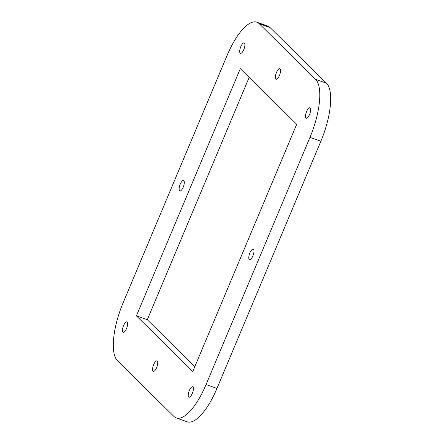 <?xml version="1.0" encoding="UTF-8"?>
<svg xmlns="http://www.w3.org/2000/svg" width="444" height="444" viewBox="0 0 444 444"><rect width="100%" height="100%" fill="white"/><g stroke="black" fill="none" stroke-linecap="round" stroke-linejoin="round"><path stroke-width="0.67" d="M122.91 332.156A5.544 1.92 -70.4 0 0 123.177 332.328A5.544 1.92 -70.4 0 0 126.69 328.166A5.544 1.92 -70.4 0 0 127.156 322.055A5.544 1.92 -70.4 0 0 126.895 321.883A5.544 1.92 -70.4 0 0 123.377 326.046A5.544 1.92 -70.4 0 0 122.91 332.156M153.03 371.178A5.544 1.92 -70.4 0 0 153.297 371.351A5.544 1.92 -70.4 0 0 156.81 367.188A5.544 1.92 -70.4 0 0 157.276 361.077A5.544 1.92 -70.4 0 0 157.01 360.905A5.544 1.92 -70.4 0 0 153.496 365.068A5.544 1.92 -70.4 0 0 153.03 371.178M188.683 397.036A5.544 1.92 -70.4 0 0 188.95 397.208A5.544 1.92 -70.4 0 0 192.463 393.045A5.544 1.92 -70.4 0 0 192.929 386.935A5.544 1.92 -70.4 0 0 192.663 386.763A5.544 1.92 -70.4 0 0 189.15 390.925A5.544 1.92 -70.4 0 0 188.683 397.036M249.256 259.468A5.544 1.92 -70.4 0 0 249.522 259.64A5.544 1.92 -70.4 0 0 253.036 255.478A5.544 1.92 -70.4 0 0 253.507 249.367A5.544 1.92 -70.4 0 0 253.241 249.195A5.544 1.92 -70.4 0 0 249.722 253.358A5.544 1.92 -70.4 0 0 249.256 259.468M305.949 118.071A5.544 1.92 -70.4 0 0 306.216 118.243A5.544 1.92 -70.4 0 0 309.729 114.08A5.544 1.92 -70.4 0 0 310.195 107.97A5.544 1.92 -70.4 0 0 309.929 107.798A5.544 1.92 -70.4 0 0 306.416 111.96A5.544 1.92 -70.4 0 0 305.949 118.071M275.829 79.049A5.544 1.92 -70.4 0 0 276.096 79.221A5.544 1.92 -70.4 0 0 279.609 75.058A5.544 1.92 -70.4 0 0 280.075 68.948A5.544 1.92 -70.4 0 0 279.809 68.776A5.544 1.92 -70.4 0 0 276.296 72.938A5.544 1.92 -70.4 0 0 275.829 79.049M240.176 53.191A5.544 1.92 -70.4 0 0 240.443 53.363A5.544 1.92 -70.4 0 0 243.956 49.201A5.544 1.92 -70.4 0 0 244.428 43.09A5.544 1.92 -70.4 0 0 244.161 42.918A5.544 1.92 -70.4 0 0 240.642 47.081A5.544 1.92 -70.4 0 0 240.176 53.191M179.604 190.759A5.544 1.92 -70.4 0 0 179.87 190.926A5.544 1.92 -70.4 0 0 183.383 186.769A5.544 1.92 -70.4 0 0 183.849 180.653A5.544 1.92 -70.4 0 0 183.583 180.486A5.544 1.92 -70.4 0 0 180.07 184.643A5.544 1.92 -70.4 0 0 179.604 190.759M117.516 360.789A49.312 17.105 109.6 0 1 123.138 302.753L227.045 55.567A49.312 17.105 109.6 0 1 256.843 22.2A49.312 17.105 109.6 0 1 259.207 23.715L315.595 79.337A49.312 17.105 109.6 0 1 309.968 137.368L206.06 384.554A49.312 17.105 109.6 0 1 176.268 417.926A49.312 17.105 109.6 0 1 173.904 416.411L117.516 360.789M256.843 22.2L267.732 26.074A49.312 17.105 109.6 0 1 270.096 27.589L326.484 83.211A49.312 17.105 109.6 0 1 320.862 141.248L309.968 137.368M176.268 417.926L187.157 421.8A49.312 17.105 109.6 0 0 216.955 388.433L320.862 141.248M194.833 366.611L147.297 319.719L249.167 77.389M136.408 315.845L192.796 371.467L296.703 124.281L240.315 68.659L136.408 315.845L147.297 319.719M270.096 27.589L259.207 23.715M326.484 83.211L315.595 79.337M216.955 388.433L206.06 384.554"/></g></svg>
